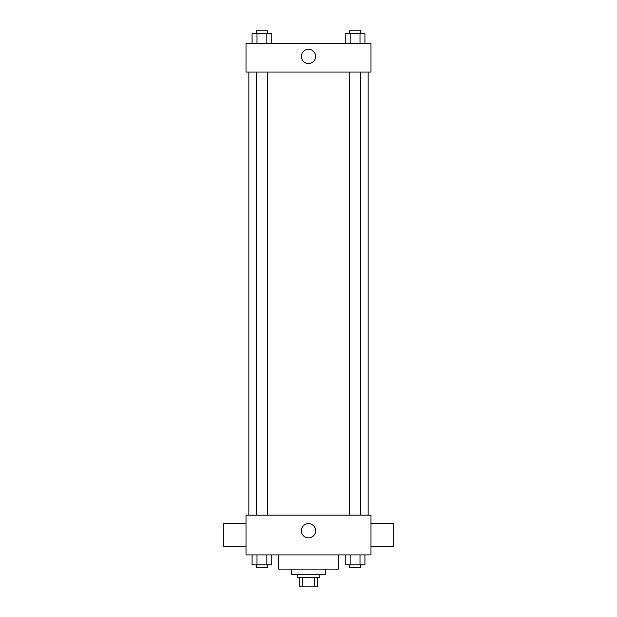 <?xml version="1.0" encoding="UTF-8"?>
<svg xmlns="http://www.w3.org/2000/svg" width="617" height="617" viewBox="0 0 617 617"><rect width="100%" height="100%" fill="white"/><g stroke="black" fill="none" stroke-linecap="round" stroke-linejoin="round"><path stroke-width="0.93" d="M314.477 577.628L314.477 586.15L299.268 586.15L299.268 577.628M314.477 586.15L317.732 586.15L317.732 577.628L317.732 586.15M319.861 574.789L319.861 577.628L297.139 577.628L297.139 574.789M302.523 577.628L302.523 586.15M325.545 569.105L325.545 574.789L291.455 574.789L291.455 569.105M338.324 554.907L338.324 569.105L278.676 569.105L278.676 554.907M370.987 554.907L246.013 554.907L246.013 515.141L370.987 515.141L370.987 554.907M315.626 530.759A7.126 7.126 0 0 1 304.937 536.929A7.126 7.126 0 0 1 304.937 524.589A7.126 7.126 0 0 1 315.626 530.759M370.987 546.384L393.715 546.384L393.715 523.663L370.987 523.663M246.013 523.663L223.285 523.663L223.285 546.384L246.013 546.384M368.148 72.035L368.148 515.141M349.399 515.141L349.399 72.035M267.601 72.035L267.601 515.141M370.987 72.035L246.013 72.035L246.013 43.63L370.987 43.63L370.987 72.035M315.626 56.417A7.126 7.126 0 0 1 304.937 62.587A7.126 7.126 0 0 1 304.937 50.247A7.126 7.126 0 0 1 315.626 56.417M364.925 43.63L364.925 33.688L345.242 33.688L345.242 43.63M360.004 33.688L360.004 43.63M350.163 33.688L350.163 43.63M349.399 33.688L349.399 30.85L360.76 30.85L360.76 33.688M271.758 43.63L271.758 33.688L252.075 33.688L252.075 43.63M266.837 33.688L266.837 43.63M256.996 33.688L256.996 43.63M256.24 33.688L256.24 30.85L267.601 30.85L267.601 33.688M364.925 554.907L364.925 564.848L345.242 564.848L345.242 554.907M360.004 554.907L360.004 564.848M350.163 554.907L350.163 564.848M360.76 564.848L360.76 567.686L349.399 567.686L349.399 564.848M271.758 554.907L271.758 564.848L252.075 564.848L252.075 554.907M266.837 554.907L266.837 564.848M256.996 554.907L256.996 564.848M267.601 564.848L267.601 567.686L256.24 567.686L256.24 564.848M248.852 72.035L248.852 515.141M360.76 515.141L360.76 72.035M256.24 72.035L256.24 515.141"/></g></svg>
